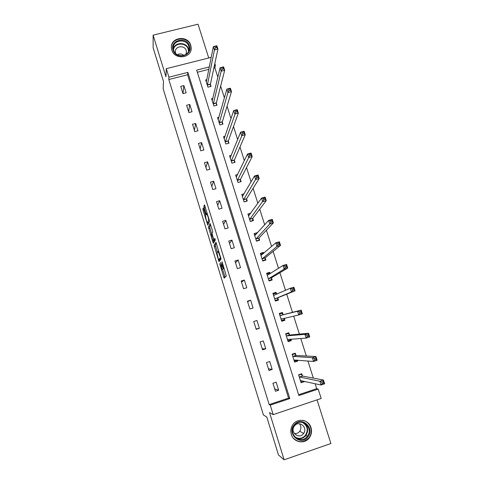 <?xml version="1.0" encoding="UTF-8"?>
<svg xmlns="http://www.w3.org/2000/svg" width="484" height="484" viewBox="0 0 484 484"><rect width="100%" height="100%" fill="white"/><g stroke="black" fill="none" stroke-linecap="round" stroke-linejoin="round"><path stroke-width="0.73" d="M219.633 263.617L224.165 278.185L226.318 276.043L222.059 261.705L223.063 268.118L220.656 262.304L221.993 269.352L219.633 263.617M171.802 49.985C174.47 60.258 191.833 58.34 191.186 47.898L190.769 45.278C188.046 34.884 170.404 37.062 171.397 47.716L171.802 49.985M291.332 434.438C293.486 442.485 304.708 444.536 309.343 437.76C311.49 434.686 312.053 431.329 311.012 427.687C308.719 419.15 296.474 417.631 292.348 425.406C290.757 428.255 290.418 431.268 291.332 434.438M203.74 208.858L203.298 207.914L202.887 209.07L203.165 210.455L207.769 225.121L209.475 221.406L209.197 219.984L204.829 205.821L204.375 204.865L203.861 206.317L205.984 213.71L206.365 214.66L206.892 214.037C207.938 216.263 208.531 218.381 208.671 220.383L207.424 222.828C206.408 220.662 205.821 218.593 205.67 216.608L205.567 214.787L203.74 208.858M168.801 79.533L269.183 404.594L288.573 398.108L187.586 74.748L168.801 79.533L168.928 77.186L166.302 68.68L211.224 57.354M298.634 394.744L316.705 388.7L318.194 389.069L321.176 398.459L273.188 414.631L269.552 412.598L284.114 459.8L278.481 454.966L266.799 417.033L263.411 414.957L163.193 88.905L163.465 81.318L153.144 47.801L153.113 35.157L165.945 76.738L166.302 68.68M273.188 414.631L270.253 405.114L289.813 398.568L187.883 72.37L168.928 77.186M269.183 404.594L270.253 405.114M214.073 245.394L219.016 261.632L221.067 259.019L215.973 242.29L214.073 245.394L215.271 245.043L217.419 252.503M212.978 242.339L208.465 227.177L210.123 223.505L212.464 230.596L212.742 231.999L212.022 233.415L213.523 238.781L213.988 239.798L214.811 238.418L215.283 240.094L213.438 243.337L212.978 242.339L214.176 241.988L213.861 240.965M208.731 57.983L198.029 24.2L153.113 35.157M284.114 459.8L330.887 443.513L317.05 399.851M278.645 390.207L276.158 382.203L272.934 383.267L275.42 391.278L278.645 390.207L274.67 388.858M272.183 369.443L269.715 361.494L266.496 362.54L268.965 370.496L272.183 369.443L268.426 368.76M265.77 348.819L263.314 340.924L260.102 341.946L262.558 349.853L265.77 348.819L262.225 348.795M259.4 328.334L256.956 320.493L253.749 321.497L256.187 329.35L259.4 328.334L256.066 328.957M253.065 307.981L250.645 300.195L247.445 301.187L249.865 308.98L253.065 307.981M246.779 287.774L244.372 280.036L241.177 281.004L243.585 288.748L246.779 287.774M240.536 267.694L238.14 260.005L234.952 260.961L237.341 268.656L240.536 267.694M234.329 247.748L231.951 240.112L228.775 241.05L231.146 248.691L234.329 247.748M228.164 227.934L225.804 220.347L222.628 221.267L224.987 228.859L228.164 227.934M222.041 208.253L219.7 200.715L216.529 201.616L218.871 209.161L222.041 208.253M215.961 188.699L213.632 181.21L210.467 182.099L212.791 189.589L215.961 188.699M209.917 169.273L207.6 161.831L204.448 162.703L206.759 170.15L209.917 169.273M203.909 149.973L201.61 142.58L198.464 143.433L200.757 150.833L203.909 149.973M197.944 130.795L195.663 123.456L192.517 124.291L194.798 131.642L197.944 130.795M192.021 111.75L189.752 104.453L186.612 105.276L188.881 112.572L192.021 111.75M186.134 92.819L183.878 85.571L180.744 86.376L182.994 93.63L186.134 92.819M316.705 388.7L315.12 383.691M313.348 378.107L307.915 360.997M306.336 356.03L300.764 338.467M299.384 334.111L293.667 316.1M292.475 312.349L286.716 294.193M285.499 290.358L279.897 272.716M278.512 268.348L273.127 251.39M271.578 246.495L266.406 230.209M264.688 224.8L259.733 209.185M257.857 203.256L253.108 188.306M251.069 181.875L246.525 167.567M244.329 160.64L239.991 146.979M237.638 139.561L233.506 126.53M230.995 118.634L227.063 106.226M224.401 97.847L220.662 86.055M217.854 77.216L214.866 67.802L213.868 68.056M208.864 69.327L197.345 72.261M302.458 375.893L301.78 373.751L298.592 374.798L301.102 382.753L304.291 381.694L304.158 381.265M295.96 355.316L295.288 353.187L292.112 354.221L294.599 362.117L297.781 361.082L297.478 360.114M289.511 334.88L288.845 332.762L285.669 333.779L288.137 341.625L291.32 340.603L290.848 339.109M283.098 314.576L282.438 312.476L279.268 313.475L281.724 321.267L284.894 320.263L284.259 318.248M276.673 294.224L276.074 292.324L272.916 293.304L275.354 301.048L278.518 300.062L277.858 297.969M270.187 273.666L269.757 272.304L266.599 273.266L269.025 280.956L272.183 279.988L271.524 277.913M263.738 253.253L263.478 252.418L260.325 253.362L262.733 261.003L265.885 260.053L265.238 257.99M257.337 232.973L257.24 232.665L254.094 233.591L256.49 241.177L259.636 240.245L258.988 238.201M250.772 213.117L247.905 213.946L250.282 221.484L253.422 220.571L252.781 218.538M244.111 193.757L241.758 194.429L244.118 201.925L247.251 201.023L246.616 199.003M237.65 174.482L235.647 175.045L237.989 182.486L241.123 181.603L240.487 179.594M231.316 155.303L229.579 155.781L231.909 163.175L235.03 162.309L234.401 160.313M225.078 136.228L223.547 136.645L225.859 143.99L228.98 143.143L228.351 141.159M218.925 117.267L217.552 117.63L219.857 124.932L222.967 124.098L222.344 122.125M212.845 98.415L211.599 98.742L213.886 105.99L216.995 105.173L216.372 103.219M206.819 79.678L205.688 79.969L207.957 87.174L211.054 86.376L210.443 84.428M214.829 63.592L215.392 65.376L214.388 65.63M214.866 67.802L215.392 65.376M209.336 66.913L196.673 70.132L298.882 395.531L318.194 389.069M288.573 398.108L289.813 398.568M187.586 74.748L187.883 72.37M304.291 381.694L302.222 381.229M297.781 361.082L295.331 360.858M291.32 340.603L287.95 340.784M284.894 320.263L281.627 320.959M250.645 300.195L247.602 301.695M276.074 292.324L273.043 293.709M244.372 280.036L241.54 282.16M269.757 272.304L267.186 273.986M238.14 260.005L235.514 262.752M263.478 252.418L261.729 253.943M231.951 240.112L229.525 243.47M257.24 232.665L255.897 234.159M225.804 220.347L223.572 224.31M219.7 200.715L217.661 205.27M213.632 181.21L211.786 186.352M207.6 161.831L205.948 167.555M201.61 142.58L200.152 148.872M195.663 123.456L194.387 130.311M189.752 104.453L188.657 111.865M183.878 85.571L182.97 93.533M223.136 269.007L221.993 269.352M223.402 268.021L223.203 268.989M222.555 269.183L225.066 277.284M216.36 243.222L215.271 245.043M219.597 259.569L219.905 260.561M218.357 259.115L218.683 259.841L220.42 257.482L218.145 251.402L217.001 253.132L218.357 259.115M220.934 258.087L219.893 259.484L218.683 259.841M211.738 234.056L209.929 228.194L208.731 228.545M210.649 224.691L209.663 226.833L209.929 228.194M211.296 234.843C211.429 236.785 212.016 238.872 213.063 241.093L213.65 240.409L213.383 239.036L211.762 234.081L211.296 234.843M214.358 240.82L213.238 241.147M214.823 239.55L214.442 240.796M208.701 222.555L207.6 222.87M209.457 221.037L208.804 222.525M208.235 222.688L208.513 223.59M300.776 381.713L302.93 380.999M298.695 375.118L301.248 374.277L300.552 374.156M300.425 380.606L321.043 385.004L319.839 381.223L323.457 380.013L302.651 376.092L301.248 374.277M323.191 381.598L323.457 380.013L324.661 383.794L321.043 385.004L322.223 383.6L323.675 383.116L323.191 381.598L321.739 382.082L322.223 383.6M321.739 382.082L319.839 381.223L299.269 376.945M323.675 383.116L324.661 383.794M294.32 424.68C301.677 415.454 315.604 428.515 307.649 437.197C300.31 446.508 286.286 433.331 294.32 424.68M307.019 436.653L307.425 436.138C313.953 427.892 301.217 416.833 294.689 425.073L293.83 426.259C288.258 434.686 300.836 444.602 307.019 436.653M299.433 423.73C301.229 426.144 301.338 428.649 299.759 431.232L299.433 431.643C298.053 433.168 296.365 433.803 294.369 433.561M303.293 433.864L303.625 433.434C308.12 427.62 299.179 419.961 294.623 425.726L294.066 426.489C290.049 432.394 298.906 439.478 303.293 433.864M293.395 438.232C298.513 442.86 303.595 442.83 308.641 438.123L309.07 437.584C313.916 431.553 310.05 421.286 302.603 420.33M296.783 438.437L297.327 438.365M189.45 45.998C193.025 55.95 175.819 60.276 173.054 50.07C169.539 40.075 186.703 35.858 189.45 45.998M173.647 50.167C175.783 58.395 189.692 56.834 189.147 48.467L188.814 46.397C186.642 38.103 172.558 39.821 173.326 48.327L173.647 50.167M185.826 54.553L186.473 52.012L186.243 50.578C184.719 44.746 174.827 45.944 175.341 51.921L175.619 53.379M190.787 50.62L191.077 48.297L190.66 45.696C187.961 35.386 170.453 37.546 171.439 48.122L171.457 48.382M177.319 54.668C179.655 53.518 181.857 53.772 183.932 55.43M294.308 361.191L296.91 360.072M292.245 354.645L294.792 353.816L293.516 353.762M293.927 359.987L313.553 361.469L312.355 357.718L315.967 356.533L296.147 355.492L294.792 353.816M315.677 358.039L315.967 356.533L317.165 360.284L313.553 361.469L314.709 360.023L316.161 359.545L315.677 358.039L314.231 358.517L314.709 360.023M314.231 358.517L312.355 357.718L292.778 356.351M316.161 359.545L317.165 360.284M287.883 340.809L290.43 339.992L290.557 339.133M285.832 334.305L288.379 333.488L285.669 333.785M287.472 339.508L306.118 338.116L304.932 334.39L308.538 333.234L289.692 335.037L288.379 333.488M308.223 334.662L308.538 333.234L309.724 336.955L306.118 338.116L307.255 336.622L308.701 336.156L308.223 334.662L306.777 335.128L307.255 336.622M306.777 335.128L304.932 334.39L286.334 335.896M308.701 336.156L309.724 336.955M281.5 320.559L284.041 319.755L284.223 318.26M279.468 314.098L282.003 313.299L279.431 313.995M281.065 319.162L298.743 314.945L297.569 311.248L301.163 310.111L283.273 314.715L282.003 313.299M300.83 311.46L301.163 310.111L302.343 313.807L298.743 314.945L299.862 313.402L301.302 312.942L300.83 311.46L299.39 311.92L299.862 313.402M299.39 311.92L297.569 311.248L279.933 315.574M301.302 312.942L302.343 313.807M275.221 300.624L277.701 299.656L277.919 297.757L295.016 290.83L291.422 291.943L290.255 288.276L273.569 295.391M275.166 300.443L277.701 299.656M273.139 294.024L275.674 293.243L276.594 294.26M292.052 288.881L290.255 288.276L293.849 287.163L295.016 290.83L293.957 289.91L293.492 288.44L292.052 288.881L292.517 290.358L293.957 289.91M274.694 298.955L291.422 291.943L292.517 290.358M293.849 287.163L293.492 288.44M269.425 280.835L271.397 279.685L271.584 277.683L287.744 268.027L284.162 269.116L283.001 265.474L267.253 275.342M268.868 280.46L271.397 279.685M266.859 274.083L269.388 273.315L269.903 273.847M284.767 266.025L283.001 265.474L286.582 264.385L287.744 268.027L286.673 267.047L286.207 265.589L284.767 266.025L285.233 267.483L286.673 267.047M268.366 278.881L284.162 269.116L285.233 267.483M286.582 264.385L286.207 265.589M264.264 260.543L265.135 259.854L265.286 257.742L280.526 245.394L276.951 246.465L275.801 242.847L260.973 255.425M262.612 260.61L265.135 259.854M260.616 254.275L263.278 253.652M277.544 243.337L275.801 242.847L279.377 241.782L280.526 245.394L279.437 244.359L278.978 242.907L277.544 243.337L278.004 244.789L279.437 244.359M262.086 258.94L276.951 246.465L278.004 244.789M279.377 241.782L278.978 242.907M258.486 240.584L258.916 240.143L259.031 237.934L273.363 222.93L269.794 223.977L268.65 220.389L254.741 235.635M256.399 240.893L258.916 240.143M254.415 234.601L256.399 234.014M270.368 220.819L268.65 220.389L272.22 219.349L273.363 222.93L272.262 221.841L271.802 220.401L270.368 220.819L270.828 222.259L272.262 221.841M255.842 239.132L269.794 223.977L270.828 222.259M272.22 219.349L271.802 220.401M252.539 220.831L252.817 218.254L266.254 200.636L262.691 201.665L261.56 198.101L248.546 215.979M250.222 221.303L252.739 220.565M248.256 215.047L249.683 214.636M263.254 198.47L261.56 198.101L265.117 197.079L266.254 200.636L265.135 199.487L264.681 198.065L263.254 198.47L263.707 199.898L265.135 199.487M249.641 219.452L263.707 199.898M265.117 197.079L264.681 198.065M246.531 201.229L246.646 198.7L259.194 178.511L255.643 179.51L254.517 175.976L242.393 196.45M244.087 201.834L246.604 201.114M242.133 195.627L243.198 195.318M256.187 176.291L254.517 175.976L258.069 174.978L259.194 178.511L258.063 177.307L257.609 175.892L256.187 176.291L256.641 177.707L258.063 177.307M243.476 199.898L256.641 177.707M258.069 174.978L257.609 175.892M236.053 176.327L236.87 176.097M249.175 154.275L249.623 155.679L251.045 155.285L250.597 153.882L249.175 154.275L247.53 154.015L251.075 153.041L252.188 156.544L248.643 157.524L247.53 154.015L236.277 177.047M240.506 181.778L240.518 179.28L252.188 156.544L251.045 155.285M237.36 180.478L249.623 155.679M251.075 153.041L250.597 153.882M230.009 157.155L230.638 156.985M242.212 132.422L242.659 133.814L244.075 133.433L243.633 132.035L240.59 132.217L244.13 131.261L245.237 134.74L241.697 135.702L240.59 132.217L230.202 157.772M234.444 162.473L234.425 159.98L245.237 134.74L244.075 133.433M231.279 161.178L242.659 133.814M244.13 131.261L243.633 132.035M224.007 138.109L224.491 137.976M235.303 110.727L235.744 112.113L237.16 111.737L236.718 110.352L233.705 110.582L237.233 109.644L238.334 113.099L234.807 114.036L233.705 110.582L224.171 138.624M228.418 143.294L228.369 140.808L238.334 113.099L237.16 111.737M225.235 142.006L235.744 112.113M237.233 109.644L236.718 110.352M218.042 119.179L218.417 119.082M228.442 89.195L228.884 90.568L230.293 90.199L229.858 88.826L226.869 89.098L230.39 88.185L231.485 91.615L227.964 92.535L226.869 89.098L218.175 119.596M222.428 124.237L222.356 121.762L231.485 91.615L230.293 90.199M219.234 122.96L227.964 92.535L228.884 90.568M230.39 88.185L229.858 88.826M221.636 67.814L222.071 69.182L223.481 68.825L223.045 67.457L220.081 67.778L223.596 66.883L224.685 70.283L221.17 71.184L220.081 67.778L212.216 100.696M216.481 105.306L216.378 102.838L224.685 70.283L223.481 68.825M213.269 104.036L221.17 71.184L222.071 69.182M223.596 66.883L223.045 67.457M214.878 46.597L215.307 47.952L216.717 47.601L216.281 46.246L213.347 46.609L216.85 45.732L217.927 49.114L214.424 49.991L213.347 46.609L206.299 81.911M210.564 86.503L210.443 84.034L217.927 49.114L216.717 47.601M207.346 85.226L214.424 49.991L215.307 47.952M216.85 45.732L216.281 46.246M223.378 268.789L222.162 269.158M223.953 267.852L223.063 268.118M223.911 267.712L223.239 267.918M224.885 276.751L223.681 277.114M219.809 260.259L218.605 260.616M215.531 246.386L214.333 246.737M220.728 257.391L220.42 257.482M209.663 226.833L208.465 227.177M215.186 239.441L213.988 239.798M214.866 240.052L213.65 240.409M212.071 233.947L211.726 234.05M209.263 220.214L208.671 220.383M207.158 213.371L205.984 213.71M205.313 207.4L204.139 207.733M204.889 206.027L203.861 206.317M208.386 223.88L207.388 224.171M204.145 210.177L203.165 210.455M203.734 208.828L202.887 209.07M302.651 376.092L299.463 377.145M302.524 375.977L299.336 377.03M303.686 422.732C308.005 426.21 308.78 430.409 306.003 435.328L305.604 435.836C302.809 438.746 299.578 439.418 295.918 437.851M294.871 436.883C298.652 439.157 302.119 438.716 305.271 435.57C308.592 430.113 307.618 425.708 302.343 422.351M173.369 48.878C174.833 41.751 186.667 41.878 188.512 49.011L188.827 50.669M188.56 51.383L188.24 49.314C186.388 42.187 174.47 42.429 173.508 49.64M296.147 355.492L292.965 356.533M296.026 355.395L292.844 356.43M287.859 339.308L287.484 339.429M289.692 335.037L286.51 336.053M289.571 334.952L286.395 335.969M282.22 318.714L281.071 319.077M283.273 314.715L280.103 315.713M283.158 314.642L279.988 315.641M277.864 297.884L274.7 298.864M277.919 297.757L274.755 298.737M274.452 295.198L273.623 295.452M271.536 277.822L268.372 278.79M271.584 277.683L268.42 278.651M265.244 257.893L262.086 258.843M265.286 257.742L262.134 258.692M258.994 238.098L255.842 239.029M259.031 237.934L255.885 238.866M252.781 218.429L249.641 219.343M252.817 218.254L249.677 219.167M246.616 198.888L243.476 199.789M246.646 198.7L243.506 199.602M240.487 179.479L237.354 180.363M240.518 179.28L237.384 180.163M234.395 160.192L231.273 161.057M234.425 159.98L231.298 160.845M228.351 141.032L225.229 141.885M228.369 140.808L225.248 141.661M222.338 121.998L219.228 122.827M222.356 121.762L219.24 122.597M216.366 103.086L213.262 103.903M216.378 102.838L213.275 103.655M210.437 84.289L207.333 85.093M210.443 84.034L207.34 84.833M218.865 251.341L218.363 251.486M212.077 233.984L211.762 234.081M207.321 213.91L206.892 214.037M302.585 376.05L299.396 377.103M303.625 433.434L299.759 431.232M307.425 436.138L306.003 435.328L305.604 435.83C302.76 438.746 299.499 439.387 295.809 437.766M305.743 435.667L305.374 435.449M186.473 52.012L186.34 53.27M188.935 50.3L189.147 48.467M296.075 355.45L292.893 356.49M289.613 334.995L286.431 336.011M283.188 314.679L280.018 315.677M274.24 295.288L273.648 295.476"/></g></svg>
